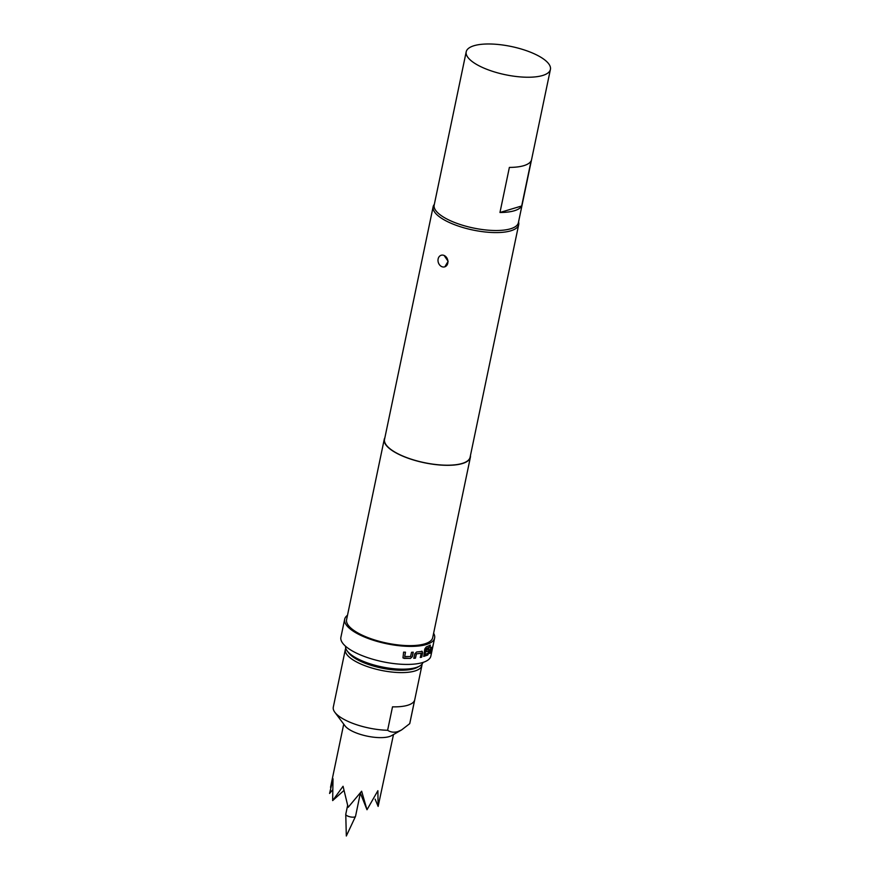 <?xml version="1.0" encoding="UTF-8"?>
<svg xmlns="http://www.w3.org/2000/svg" width="880" height="880" viewBox="0 0 880 880"><rect width="100%" height="100%" fill="white"/><g stroke="black" fill="none" stroke-linecap="round" stroke-linejoin="round"><path stroke-width="1.32" d="M431.64 652.322L434.621 638.022A45.947 15.4 -168.2 0 1 426.25 644.545A45.947 15.4 -168.2 0 1 374.319 640.563A45.947 15.4 -168.2 0 1 344.674 619.234A45.947 15.4 -168.2 0 1 347.49 615.285M428.879 648.78L428.736 652.74L427.592 654.962L423.621 656.337M428.67 650.837L425.832 651.959L426.228 650.067L429.055 648.835L428.912 652.806L427.768 655.017L423.775 656.403L424.743 649.055L426.217 646.965L430.342 645.15L429.946 647.053L425.997 648.912L424.897 654.511L428.142 653.136L428.637 650.738L425.667 651.893M430.166 645.095L429.77 646.987L425.832 648.846L424.897 654.511M360.371 793.133L355.542 816.277A4.983 1.672 -168.2 0 1 355.498 816.409A4.983 1.672 -168.2 0 1 354.629 816.981A4.983 1.672 -168.2 0 1 349.184 816.607A4.983 1.672 -168.2 0 1 345.763 814.374A4.983 1.672 -168.2 0 1 345.774 814.242L347.622 805.431M421.982 664.213A39.105 13.112 -168.2 0 1 421.905 665.478A39.105 13.112 -168.2 0 1 414.766 671.033A39.105 13.112 -168.2 0 1 370.579 667.634A39.105 13.112 -168.2 0 1 345.345 649.484A39.105 13.112 -168.2 0 1 345.774 648.296M387.618 730.279L392.513 706.838A39.105 13.112 11.8 0 0 407.616 705.287A39.105 13.112 11.8 0 0 414.612 700.227L409.717 723.668L401.555 729.96L397.683 731.665C393.822 732.644 390.467 732.182 387.618 730.279A39.105 13.112 -168.2 0 1 334.84 712.272A39.105 13.112 -168.2 0 1 333.289 707.19L345.345 649.484M421.905 665.478L409.849 723.184A39.105 13.112 -168.2 0 1 409.717 723.668M401.555 729.96L391.567 735.636A25.421 8.525 -168.2 0 1 389.18 736.615A25.421 8.525 -168.2 0 1 364.837 735.614A25.421 8.525 -168.2 0 1 345.059 725.912L334.84 712.272M332.387 790.108L329.582 793.463L333.014 778.756L332.651 800.591L343.948 790.482M393.492 734.536L378.136 806.41L377.872 790.713L366.993 809.743L361.647 791.219L348.15 807.334L343.057 786.269L332.651 800.591M366.993 809.743L360.272 792.891M378.136 806.41L375.133 799.172M441.793 266.64A6.061 4.862 73.3 0 1 438.13 258.951A6.061 4.862 73.3 0 1 441.221 255.244A6.061 4.862 73.3 0 1 444.125 255.464A6.061 4.862 73.3 0 1 447.92 261.426A6.061 4.862 73.3 0 1 444.697 266.86A6.061 4.862 73.3 0 1 441.793 266.64M345.543 646.228A39.6 13.277 11.8 0 0 347.182 650.925A39.6 13.277 11.8 0 0 377.993 666.039A39.6 13.277 11.8 0 0 415.91 667.59A39.6 13.277 11.8 0 0 419.628 666.061A39.6 13.277 11.8 0 0 423.016 662.42M419.628 666.061L417.516 667.26A37.642 12.617 -168.2 0 1 413.974 668.723A37.642 12.617 -168.2 0 1 377.938 667.238A37.642 12.617 -168.2 0 1 348.645 652.883L347.182 650.925M444.84 266.816L448.129 261.327L444.125 255.464M518.551 221.958A43.703 14.652 -168.2 0 1 518.694 224.631A43.703 14.652 -168.2 0 1 510.73 230.835A43.703 14.652 -168.2 0 1 461.34 227.04A43.703 14.652 -168.2 0 1 433.136 206.756A43.703 14.652 -168.2 0 1 434.335 204.369M518.694 224.631L470.096 457.237A43.703 14.652 -168.2 0 1 462.132 463.452A43.703 14.652 -168.2 0 1 412.742 459.657A43.703 14.652 -168.2 0 1 384.538 439.373L433.136 206.756M470.448 455.576A43.989 14.751 -168.2 0 1 470.382 457.303A43.989 14.751 -168.2 0 1 462.363 463.551A43.989 14.751 -168.2 0 1 412.643 459.734A43.989 14.751 -168.2 0 1 384.252 439.307A43.989 14.751 -168.2 0 1 384.89 437.701M470.382 457.303L432.707 637.626A43.989 14.751 -168.2 0 1 424.688 643.874A43.989 14.751 -168.2 0 1 374.979 640.057A43.989 14.751 -168.2 0 1 346.588 619.63L384.252 439.307M421.762 651.255L422.62 652.762L421.707 657.173L420.376 657.459L421.179 653.191L416.438 653.862L415.437 658.163L413.842 658.295L414.755 653.884L416.625 651.992L422.301 651.387M421.245 653.301L416.438 653.862M413.259 652.223L412.335 656.645L410.377 658.46L402.985 657.877L403.601 652.124L405.482 652.223L404.712 656.513L410.542 656.579L411.554 652.278L413.259 652.223M405.416 652.146L404.712 656.513M431.607 652.476L430.859 656.062A45.947 15.4 -168.2 0 1 422.477 662.585A45.947 15.4 -168.2 0 1 370.557 658.592A45.947 15.4 -168.2 0 1 340.901 637.263L344.674 619.234M466.202 51.81L434.181 205.084A43.021 14.421 11.8 0 0 451.638 221.265A43.021 14.421 11.8 0 0 494.219 230.494A43.021 14.421 11.8 0 0 518.397 222.684L550.418 69.41A43.021 14.421 11.8 0 0 532.961 53.229A43.021 14.421 11.8 0 0 490.391 44A43.021 14.421 11.8 0 0 466.202 51.81A43.021 14.421 11.8 0 0 483.659 67.991A43.021 14.421 11.8 0 0 526.24 77.22A43.021 14.421 11.8 0 0 550.418 69.41M499.961 212.487L521.675 205.986A43.021 14.421 -168.2 0 1 499.961 212.487L509.377 167.409A43.021 14.421 11.8 0 0 531.102 160.908L521.675 205.986M433.62 633.27A45.947 15.4 -168.2 0 1 434.621 638.022M432.278 649.033L429.825 653.433L430.683 647.801L431.343 647.262L430.485 651.519L432.003 649.594L433.202 644.611L431.651 651.398L429.814 653.488M431.156 647.207L430.287 651.464M432.113 650.045L433.411 643.863M421.619 651.189L422.62 652.762M416.317 653.785L415.437 658.163M415.316 658.086L413.721 658.229M422.477 652.696L421.707 657.173M421.553 657.107L420.233 657.393M413.149 652.146L412.225 656.568L410.377 658.46M410.278 658.383L404.074 658.394M403.997 658.317L402.952 657.833M345.763 814.374L346.324 836L355.498 816.409M343.728 724.141L330.528 787.314"/></g></svg>

